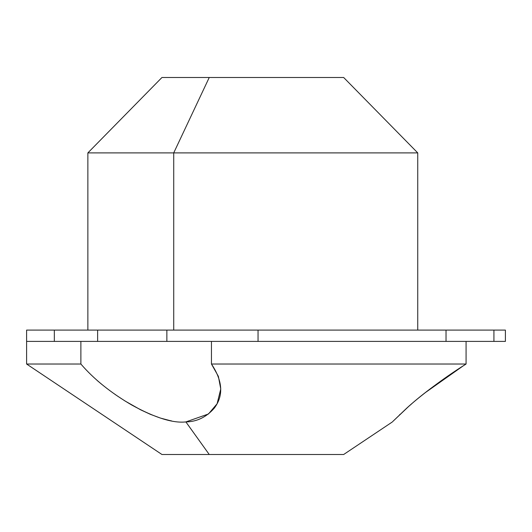 <?xml version="1.0" encoding="UTF-8"?>
<svg xmlns="http://www.w3.org/2000/svg" width="532" height="532" viewBox="0 0 532 532"><rect width="100%" height="100%" fill="white"/><g stroke="black" fill="none" stroke-linecap="round" stroke-linejoin="round"><path stroke-width="0.8" d="M117.2 395.875L125.047 401.002M140.834 409.919L150.629 414.441M160.451 418.079L169.881 420.573M171.477 420.879L169.036 420.393M169.016 420.386L167.932 420.147M160.391 418.059L150.217 414.268M140.628 409.813L125.153 401.068M116.102 395.123L114.985 394.352M101.725 384.323L97.176 380.493M493.929 341.404L446.029 341.404L466.079 341.404L466.079 364.021C441.68 379.795 422.588 393.886 408.815 406.302L392.676 421.597L406.687 408.197C417.833 397.863 442.272 378.87 466.079 364.021L466.079 341.404L211.45 341.404L211.45 364.021L211.45 341.404L258.047 341.404L26.6 341.404L26.6 330.093L54.337 330.093L54.337 341.404L54.337 330.093L97.622 330.093L97.622 341.404L97.622 330.093L166.868 330.093L166.868 341.404L166.868 330.093L258.047 330.093L258.047 341.404L258.047 330.093L446.029 330.093L446.029 341.404L446.029 330.093L493.929 330.093L493.929 341.404L493.929 330.093L505.4 330.093L505.4 341.404L26.6 341.404L26.6 364.021L80.884 364.021C93.738 379.03 110.676 392.683 131.697 404.992C154.859 417.72 172.913 423.359 185.874 421.916L209.242 454.501L161.947 454.501L26.6 364.021L80.884 364.021L80.884 341.404L80.884 364.021C93.738 379.03 110.676 392.683 131.697 404.992C154.859 417.72 172.913 423.359 185.874 421.916C196.88 421.73 206.31 417.188 214.163 408.283C223.713 395.815 222.808 381.065 211.45 364.021L218.379 376.357L220.76 388.998L217.096 403.768L208.451 413.989L185.874 421.916L209.242 454.501L328.583 454.501M173.725 330.093L173.725 152.897L417.746 152.897L173.725 152.897L173.725 330.093L54.337 330.093C17.629 330.093 17.629 330.093 54.337 330.093M87.866 330.093L87.866 152.897L161.947 77.499L209.242 77.499L173.725 152.897L87.866 152.897L173.725 152.897L209.242 77.499L343.665 77.499L417.746 152.897L417.746 330.093M328.583 77.499L209.242 77.499M463.385 365.743L425.261 392.656M411.861 403.648L407.771 407.226M400.004 414.368L399.645 414.707M466.079 364.021L211.45 364.021L466.079 364.021C442.272 378.87 417.833 397.863 406.687 408.197L392.676 421.597L408.815 406.302C422.588 393.886 441.68 379.795 466.079 364.021M399.652 414.707L400.024 414.348M392.297 421.989L343.665 454.501L209.242 454.501M54.337 341.404L80.884 341.404M493.929 330.093L166.868 330.093M144.977 330.093L145.735 330.093"/></g></svg>
